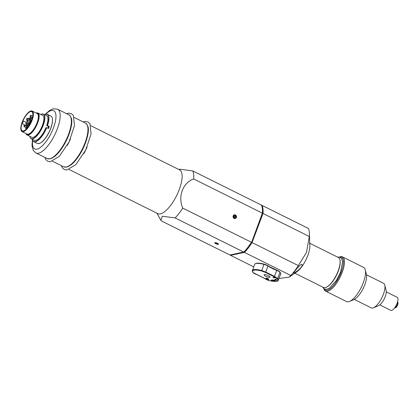 <?xml version="1.0" encoding="UTF-8"?>
<svg xmlns="http://www.w3.org/2000/svg" width="419" height="419" viewBox="0 0 419 419"><rect width="100%" height="100%" fill="white"/><g stroke="black" fill="none" stroke-linecap="round" stroke-linejoin="round"><path stroke-width="0.63" d="M255.653 263.614A13.508 3.446 20.6 0 1 264.017 264.127M274.277 276.812L276.833 270.161L279.976 272.067A0.382 0.335 -39.5 0 1 280.023 272.402A4.572 1.168 -159.4 0 0 276.755 270.444A18.331 4.677 20.6 0 1 268.081 266.128A4.572 1.168 -159.4 0 0 263.855 264.363A13.89 3.546 -159.4 0 0 254.626 264.415C255.684 262.813 258.827 262.718 264.059 264.122L264.096 264.148A4.195 1.068 20.6 0 1 267.961 265.761L265.772 272.057L274.503 276.399L277.624 278.478A0.382 0.335 140.5 0 1 277.111 278.714L274.277 276.812L265.4 272.392L261.587 270.993A13.335 3.404 -159.4 0 0 253.322 272.727L268.888 280.494C275.152 281.72 278.268 281.636 278.226 280.243L280.63 274.188A13.89 3.546 -159.4 0 0 280.023 272.402L277.624 278.478A13.775 3.514 20.6 0 1 278.226 280.243M268.087 265.84A18.714 4.777 -159.4 0 0 276.818 270.166A4.195 1.068 20.6 0 1 279.813 271.968M278.918 278.504L289.262 277.111L290.723 275.44L244.429 252.411L230.523 255.318L253.752 266.877M261.634 205.509L262.09 205.415L308.384 228.444A30.54 11.004 -63.6 0 1 309.384 233.294A30.54 11.004 -63.6 0 1 309.295 236.489L262.996 213.454A30.54 11.004 -63.6 0 0 262.09 205.415L261.592 205.614M289.262 277.111L296.793 271.847A17.561 6.327 -63.6 0 0 307.782 255.585A17.561 6.327 -63.6 0 0 309.84 245.618L309.384 233.294M290.723 275.44A30.54 11.004 -63.6 0 0 298.344 265.609L306.499 252.385L309.295 236.489M309.547 242.816L309.819 245.042M294.201 273.094L293.703 273.214C292.823 272.973 301.324 262.923 301.994 264.546C302.754 265.51 301.361 267.532 297.809 270.606L294.201 273.094M230.34 254.909A30.54 11.004 -63.6 0 0 230.523 255.318L230.382 254.804M175.111 217.922A30.54 11.004 -63.6 0 0 182.731 208.096L251.416 242.261A30.54 11.004 -63.6 0 1 243.79 252.091L175.111 217.922L162.336 216.214L160.859 220.258L161.205 220.834L229.884 255.003L244.193 251.913L244.429 252.411A30.54 11.004 -63.6 0 0 252.049 242.58L298.344 265.609M294.856 273.198L323.478 287.439A16.723 6.023 -63.6 0 0 326.144 287.314A16.723 6.023 -63.6 0 0 338.154 270.952A16.723 6.023 -63.6 0 0 339.882 259.696A16.723 6.023 -63.6 0 0 338.379 257.496L309.604 243.182M326.317 287.235A16.414 5.913 -63.6 0 0 326.485 287.167A16.414 5.913 -63.6 0 0 338.28 271.109A16.414 5.913 -63.6 0 0 339.977 260.052A16.414 5.913 -63.6 0 0 339.929 259.88M244.193 251.913A30.163 10.868 -63.6 0 0 251.604 242.36L262.477 213.433L262.996 213.454L252.049 242.58L251.604 242.36L262.362 213.14L193.678 178.971A30.54 11.004 -63.6 0 0 192.771 170.931L261.451 205.101A30.54 11.004 -63.6 0 1 262.022 206.719A30.54 11.004 -63.6 0 1 262.362 213.14L262.477 213.433A30.163 10.868 -63.6 0 0 262.137 207.169L262.022 206.719M365.258 269.878L366.4 274.382A15.273 5.505 116.4 0 1 363.147 288.497A15.273 5.505 116.4 0 1 353.851 299.601L349.572 301.408A19.091 6.877 -63.6 0 0 361.194 287.523A19.091 6.877 -63.6 0 0 365.258 269.878A19.091 6.877 -63.6 0 0 363.535 267.369L342.491 256.899A19.091 6.877 116.4 0 1 340.448 276.44A19.091 6.877 116.4 0 1 325.951 291.257A19.091 6.877 116.4 0 1 325.49 291.079A19.091 6.877 116.4 0 1 323.782 288.612M325.49 291.079L346.534 301.549A19.091 6.877 -63.6 0 0 346.995 301.727A19.091 6.877 -63.6 0 0 349.572 301.408M339.495 257.025A19.091 6.877 116.4 0 1 342.491 256.899M323.918 288.717A18.326 6.604 -63.6 0 0 325.636 290.247A18.326 6.604 -63.6 0 0 340.558 273.801A18.326 6.604 -63.6 0 0 339.662 257.072M354.249 299.417L371.297 307.902A13.743 4.955 -63.6 0 0 373.486 307.797L378.619 305.634A9.16 3.3 -63.6 0 0 384.202 298.967A9.16 3.3 -63.6 0 0 386.15 290.498L384.778 285.098A13.743 4.955 -63.6 0 0 383.537 283.291L366.494 274.806M373.486 307.797A13.743 4.955 -63.6 0 0 381.85 297.799A13.743 4.955 -63.6 0 0 384.778 285.098M379.818 304.891L390.765 310.338A7.254 2.614 -63.6 0 0 396.337 305.006A7.254 2.614 -63.6 0 0 397.228 297.349L386.281 291.902M234.158 217.833L234.373 216.639L235.693 216.366L235.462 217.644L234.331 218.011L233.435 217.105L233.666 215.822L234.797 215.455L235.693 216.366M234.001 216.262L234.373 216.639M234.226 215.638A25.203 9.082 116.4 0 1 233.608 217.278M234.221 217.901L235.462 217.644M234.692 218.587A1.865 1.671 78.2 0 0 235.195 215.047A1.865 1.671 78.2 0 0 233.938 214.984M215.361 242.653A1.529 0.388 -159.4 0 0 216.56 243.408A1.529 0.388 -159.4 0 0 218.053 243.711A1.529 0.388 -159.4 0 0 218.121 243.69M235.049 218.577A1.906 1.713 78.2 0 0 234.263 214.847M218.278 244.314A1.985 0.508 20.6 0 1 215.858 243.717A1.985 0.508 20.6 0 1 214.879 242.69A1.985 0.508 20.6 0 1 216.801 243.015A1.985 0.508 20.6 0 1 218.461 244.041A1.985 0.508 20.6 0 1 218.278 244.314M234.111 218.419A1.906 1.713 78.2 0 0 236.436 216.34A1.906 1.713 78.2 0 0 233.043 216.461A1.906 1.713 78.2 0 0 234.111 218.419M178.63 169.412L180.044 169.218L192.771 170.931M193.678 178.971C182.831 182.752 177.708 196.438 182.731 208.096M272.968 280.955L272.69 280.72A11.763 3.001 -159.4 0 0 276.168 279.992L276.582 280.196L275.974 279.384L274.927 279.389L275.341 279.588A10.847 2.765 20.6 0 1 272.135 280.259L271.145 280.395L272.968 280.955L272.769 280.51M268.39 278.96L266.013 278.363L266.987 278.892L266.453 279.064L267.013 279.384L268.825 279.662L267.861 279.112L268.469 278.75L267.825 278.645M274.827 277.745L274.262 277.43L272.994 277.561L273.56 277.876L274.827 277.745L274.262 277.43M274.927 279.389L276.053 279.174L276.582 280.196M271.145 280.395L271.936 279.829L272.135 280.259M272.214 280.054A10.847 2.765 -159.4 0 0 274.366 279.986A10.847 2.765 -159.4 0 0 275.288 279.562M266.013 278.363L266.4 278.064L267.374 278.593L267.903 278.441M266.453 279.064L267.065 278.687M267.94 278.907L268.825 279.662M272.994 277.561L274.34 277.221M253.322 272.727A0.382 0.335 140.5 0 1 253.107 272.617C252.379 271.522 252.159 270.836 252.442 270.554A13.775 3.514 20.6 0 1 261.597 270.501L265.772 272.057L265.4 272.392M269.752 277.383L270.082 277.169C270.627 276.215 264.216 273.738 263.996 274.817C264.981 276.247 266.898 277.106 269.752 277.383M69.109 169.501L157.816 213.632A24.433 8.804 -63.6 0 0 160.388 213.873A24.433 8.804 -63.6 0 0 176.577 195.689A24.433 8.804 -63.6 0 0 181.327 171.795A24.433 8.804 -63.6 0 0 179.583 169.884L90.876 125.752M38.113 143.654L40.124 143.151A15.121 5.447 -63.6 0 0 49.898 130.55A15.121 5.447 -63.6 0 0 51.458 126.407L49.898 130.55M52.291 118.195A15.121 5.447 116.4 0 1 52.312 118.284A15.121 5.447 116.4 0 1 51.458 126.407M71.141 117.76A23.841 8.589 116.4 0 1 71.188 117.865C73.294 121.73 70.015 135.719 63.007 146.54C60.284 150.83 57.565 154.087 54.858 156.313L50.94 158.56A23.841 8.589 116.4 0 1 50.83 158.586M87.723 126.009A23.841 8.589 116.4 0 1 87.765 126.114C89.876 129.979 86.597 143.968 79.589 154.789C76.86 159.079 74.147 162.336 71.44 164.562L67.522 166.809A23.841 8.589 116.4 0 1 67.412 166.835M21.908 123.6A1.529 0.55 -63.6 0 0 22.982 122.238A1.529 0.55 -63.6 0 0 23.061 120.866A1.529 0.55 -63.6 0 0 22.945 120.845A10.69 3.85 116.4 0 1 31.76 111.695A10.69 3.85 116.4 0 1 30.451 122.982A10.69 3.85 116.4 0 1 22.238 130.838A10.69 3.85 116.4 0 1 21.908 123.6L25.905 125.59M31.886 120.243A11.303 4.07 -63.6 0 0 30.236 111.234A11.303 4.07 -63.6 0 0 23.354 119.452A11.303 4.07 -63.6 0 0 20.95 129.895A11.303 4.07 -63.6 0 0 25.653 130.037A11.303 4.07 -63.6 0 0 31.886 120.243M20.976 129.984A11.454 4.127 -63.6 0 0 20.997 130.079A11.454 4.127 -63.6 0 0 22.029 131.582A11.454 4.127 -63.6 0 0 32.08 120.295A11.454 4.127 -63.6 0 0 32.232 111.077A11.454 4.127 -63.6 0 0 30.409 111.161A11.454 4.127 -63.6 0 0 30.32 111.197M22.029 131.582L26.999 134.059A11.454 4.127 -63.6 0 0 37.05 122.767A11.454 4.127 -63.6 0 0 37.202 113.549L32.232 111.077M26.041 133.577A11.837 4.263 -63.6 0 0 35.919 125.705A11.837 4.263 -63.6 0 0 36.244 113.072M25.947 133.535A12.219 4.4 -63.6 0 0 26.978 134.902A12.219 4.4 -63.6 0 0 37.7 122.856A12.219 4.4 -63.6 0 0 37.862 113.025A12.219 4.4 -63.6 0 0 36.579 112.905A12.219 4.4 -63.6 0 0 36.149 113.025M26.978 134.902L31.76 137.28A12.219 4.4 -63.6 0 0 42.481 125.234A12.219 4.4 -63.6 0 0 42.644 115.403L37.862 113.025M29.843 136.322A13.591 4.897 -63.6 0 0 29.927 136.725A13.591 4.897 -63.6 0 0 35.584 136.893A13.591 4.897 -63.6 0 0 43.078 125.113A13.591 4.897 -63.6 0 0 41.093 114.277A13.591 4.897 -63.6 0 0 40.727 114.45M29.948 136.814A13.743 4.955 -63.6 0 0 29.974 136.903A13.743 4.955 -63.6 0 0 31.21 138.71A13.743 4.955 -63.6 0 0 43.272 125.161A13.743 4.955 -63.6 0 0 43.456 114.099A13.743 4.955 -63.6 0 0 41.266 114.204A13.743 4.955 -63.6 0 0 41.177 114.24M47.991 128.287A13.743 4.955 -63.6 0 0 48.243 127.638A13.743 4.955 -63.6 0 0 48.614 126.601L46.703 125.653A13.743 4.955 -63.6 0 0 46.514 115.623L43.456 114.099M31.21 138.71L34.269 140.234A13.743 4.955 -63.6 0 0 45.922 127.727L46.713 127.648L48.499 128.539A15.273 5.505 116.4 0 0 48.903 127.496A15.273 5.505 116.4 0 0 49.274 126.465L48.614 126.601M46.703 125.653L47.295 125.527A15.121 5.447 -63.6 0 0 44.718 114.507A15.121 5.447 -63.6 0 0 44.482 114.612M47.295 125.527L49.274 126.465M32.237 139.223A15.121 5.447 -63.6 0 0 32.3 139.475A15.121 5.447 -63.6 0 0 38.286 139.925A15.121 5.447 -63.6 0 0 46.519 127.601M47.488 125.574A15.273 5.505 -63.6 0 0 47.321 114.319A15.273 5.505 -63.6 0 0 44.891 114.434A15.273 5.505 -63.6 0 0 44.807 114.471M32.321 139.564A15.273 5.505 -63.6 0 0 32.342 139.658A15.273 5.505 -63.6 0 0 33.719 141.664A15.273 5.505 -63.6 0 0 46.713 127.648M33.719 141.664L37.291 143.439A15.273 5.505 -63.6 0 0 37.956 143.638A15.273 5.505 -63.6 0 0 39.721 143.324A15.273 5.505 -63.6 0 0 50.689 128.387A15.273 5.505 -63.6 0 0 52.27 118.106A15.273 5.505 -63.6 0 0 50.893 116.094L47.321 114.319M39.805 143.288A15.121 5.447 -63.6 0 0 39.894 143.256A15.121 5.447 -63.6 0 0 40.124 143.151M394.771 307.614A3.038 1.095 -63.6 0 0 397.039 305.357A3.038 1.095 -63.6 0 0 397.474 302.188M256.271 274.304L265.002 278.614M265.154 278.724L265.054 278.698C265.876 279.373 267.154 279.976 268.888 280.494M253.107 272.617L253.107 272.617C253.626 273.24 254.679 273.811 256.25 274.319M276.818 270.166L264.059 264.122L261.587 270.993M268.841 280.447A13.335 3.404 -159.4 0 0 276.351 281.259A13.335 3.404 -159.4 0 0 277.111 278.714M32.661 140.533A21.379 7.704 -63.6 0 0 40.245 147.572A21.379 7.704 -63.6 0 0 54.507 124.82A21.379 7.704 -63.6 0 0 51.49 110.48A21.379 7.704 -63.6 0 0 45.781 114.157M32.415 139.915L32.001 145.896L33.311 150.531L35.887 152.977A24.433 8.804 -63.6 0 0 54.653 135.023A24.433 8.804 -63.6 0 0 57.654 109.223L53.417 108.762L49.704 110.37L45.142 114.335M35.887 152.977L47.075 158.539A24.433 8.804 -63.6 0 0 49.641 158.78A24.433 8.804 -63.6 0 0 67.265 137.526A24.433 8.804 -63.6 0 0 68.836 114.79L57.654 109.223M68.836 114.79C69.91 115.073 70.78 116.466 71.445 118.97A24.229 8.731 116.4 0 1 68.805 134.661A24.229 8.731 116.4 0 1 51.977 158.099A24.229 8.731 116.4 0 1 50.091 158.785M70.539 138.773A24.433 8.804 116.4 0 1 67.223 145.44M52.527 161.252L63.651 166.788A24.433 8.804 -63.6 0 0 66.223 167.029A24.433 8.804 -63.6 0 0 83.847 145.775A24.433 8.804 -63.6 0 0 85.418 123.039L74.294 117.503M85.418 123.039C86.492 123.322 87.362 124.715 88.027 127.214A24.229 8.731 116.4 0 1 85.387 142.91A24.229 8.731 116.4 0 1 68.559 166.348A24.229 8.731 116.4 0 1 66.673 167.034M87.121 147.022A24.433 8.804 116.4 0 1 83.805 153.684M27.45 118.436A0.765 0.278 116.4 0 1 27.528 118.441A0.765 0.278 116.4 0 1 27.481 119.153A0.765 0.278 116.4 0 1 26.931 119.813A0.765 0.278 116.4 0 1 26.853 119.808C26.036 120.08 26.936 117.582 27.528 118.441L28.387 118.865M32.027 118.98L32.069 119.001A0.765 0.278 116.4 0 1 32.027 118.98C31.21 119.253 32.111 116.749 32.708 117.613M29.409 118.148A0.765 0.278 116.4 0 1 29.492 118.158A0.765 0.278 116.4 0 1 29.44 118.87A0.765 0.278 116.4 0 1 28.89 119.53A0.765 0.278 116.4 0 1 28.811 119.525C28 119.797 28.895 117.299 29.492 118.158L29.707 118.268M26.916 124.783A0.765 0.278 116.4 0 1 26.999 124.794A0.765 0.278 116.4 0 1 26.947 125.501A0.765 0.278 116.4 0 1 26.397 126.166A0.765 0.278 116.4 0 1 26.318 126.161C25.501 126.433 26.402 123.93 26.999 124.794L27.214 124.899M27.701 120.353A0.765 0.278 116.4 0 1 27.78 120.363A0.765 0.278 116.4 0 1 27.733 121.07A0.765 0.278 116.4 0 1 27.183 121.735A0.765 0.278 116.4 0 1 27.099 121.73C26.287 122.002 27.188 119.499 27.78 120.363L30.943 121.934M29.88 122.317A0.765 0.278 116.4 0 1 29.964 122.327A0.765 0.278 116.4 0 1 29.911 123.034A0.765 0.278 116.4 0 1 29.361 123.699A0.765 0.278 116.4 0 1 29.283 123.694C28.466 123.966 29.367 121.463 29.964 122.327L30.613 122.647M31.001 115.461A0.765 0.278 116.4 0 1 31.079 115.471A0.765 0.278 116.4 0 1 31.032 116.178A0.765 0.278 116.4 0 1 30.482 116.843A0.765 0.278 116.4 0 1 30.398 116.838C29.587 117.111 30.487 114.607 31.079 115.471L32.724 116.288M26.586 127.208A0.765 0.278 116.4 0 1 26.664 127.219A0.765 0.278 116.4 0 1 26.617 127.926A0.765 0.278 116.4 0 1 26.062 128.591A0.765 0.278 116.4 0 1 25.983 128.586C25.171 128.858 26.067 126.355 26.664 127.219L27.523 127.643M30.87 119.693A0.765 0.278 116.4 0 1 30.948 119.698A0.765 0.278 116.4 0 1 30.901 120.41A0.765 0.278 116.4 0 1 30.351 121.075A0.765 0.278 116.4 0 1 30.268 121.065C29.456 121.337 30.357 118.839 30.948 119.698L31.703 120.075M26.716 122.982A0.765 0.278 116.4 0 1 26.795 122.987A0.765 0.278 116.4 0 1 26.743 123.699A0.765 0.278 116.4 0 1 26.193 124.364A0.765 0.278 116.4 0 1 26.114 124.354C25.302 124.632 26.198 122.128 26.795 122.987L29.33 124.249M28.173 124.522A0.765 0.278 116.4 0 1 28.251 124.527A0.765 0.278 116.4 0 1 28.204 125.239A0.765 0.278 116.4 0 1 27.654 125.904A0.765 0.278 116.4 0 1 27.57 125.894C26.758 126.171 27.659 123.668 28.251 124.527L29.309 125.056M30.666 117.886A0.765 0.278 116.4 0 1 30.744 117.896A0.765 0.278 116.4 0 1 30.697 118.603A0.765 0.278 116.4 0 1 30.147 119.268A0.765 0.278 116.4 0 1 30.063 119.263C29.251 119.535 30.152 117.032 30.744 117.896L31.603 118.32M24.852 125.344A0.765 0.278 116.4 0 1 24.936 125.349A0.765 0.278 116.4 0 1 24.883 126.061A0.765 0.278 116.4 0 1 24.333 126.727A0.765 0.278 116.4 0 1 24.255 126.716C23.438 126.994 24.339 124.49 24.936 125.349L26.015 125.889M339.977 260.052L339.882 259.696M326.485 287.167L326.144 287.314M322.557 286.978L324.374 288.99L326.495 289.335L329.365 288.225L336.467 280.369L340.579 272.104L342.564 261.875L341.684 258.717L340.17 257.276L337.452 257.036M394.714 307.593C395.395 308.169 396.306 307.494 397.458 305.561C398.233 303.288 398.218 302.151 397.422 302.151M309.426 234.504L309.39 233.456M294.348 271.784L296.741 268.757M252.442 270.554L254.626 264.415M279.976 272.067C280.782 273.476 281.002 274.183 280.63 274.188M156.863 213.161L160.859 220.258M51.977 158.099L49.976 158.822L47.075 158.539M66.521 113.638L68.784 113.146L71.35 113.649L73.393 115.513L74.509 125.606L69.104 141.873L59.252 156.402L50.249 161.744L47.687 161.236L45.739 159.503L44.754 157.387M68.559 166.348L66.558 167.071L63.651 166.788M83.103 121.882L85.366 121.395L87.932 121.898L89.97 123.757L91.091 133.855L85.686 150.117L75.834 164.651L66.825 169.994L64.269 169.486L62.321 167.752L61.336 165.636M29.492 124.066L23.061 120.866M30.98 121.861L26.853 119.808M29.911 120.07L28.811 119.525M28.015 127.004L26.318 126.161M28.948 122.647L27.099 121.73M29.749 123.924L29.283 123.694M31.991 117.629L30.398 116.838M26.486 128.832L25.983 128.586M31.137 121.5L30.268 121.065M26.936 124.762L26.114 124.354M28.482 126.349L27.57 125.894M30.891 119.672L30.063 119.263M25.711 127.444L24.255 126.716M29.634 125.339C28.822 125.611 29.723 123.107 30.315 123.972"/></g></svg>

